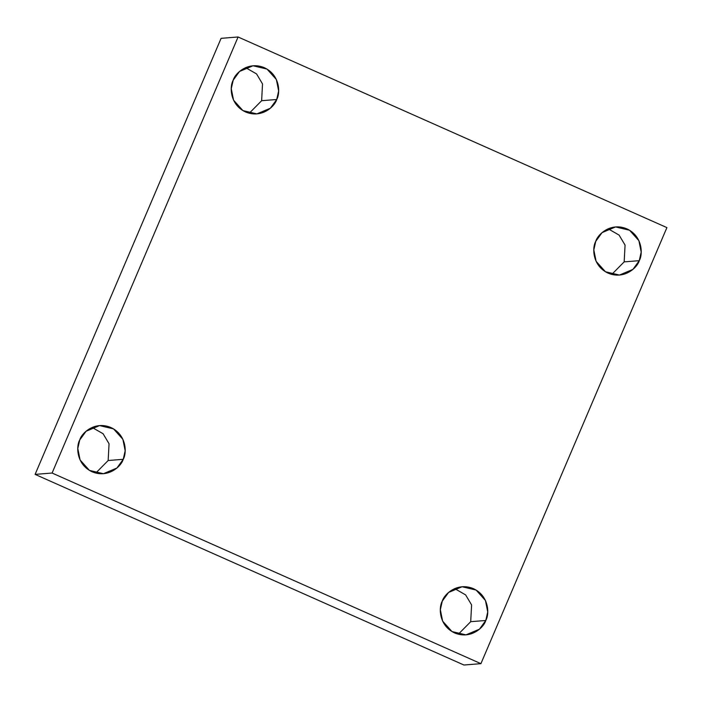 <?xml version="1.0" encoding="UTF-8"?>
<svg xmlns="http://www.w3.org/2000/svg" width="702" height="702" viewBox="0 0 702 702"><rect width="100%" height="100%" fill="white"/><g stroke="black" fill="none" stroke-linecap="round" stroke-linejoin="round"><path stroke-width="1.05" d="M470.709 621.682L458.318 634.222L470.709 621.682L485.784 620.48L470.709 621.682L471.595 604.905L465.637 594.91L454.668 588.601L465.637 594.91L471.595 604.905L470.709 621.682M442.278 601.14L440.347 609.705L442.62 621.121L451.974 631.554L465.952 634.871L479.457 629.194L485.784 620.48C483.897 627.334 470.823 639.785 454.598 632.932C438.627 625.464 438.645 607.221 442.278 601.14C444.164 594.278 457.239 581.835 473.464 588.688C489.443 596.147 489.417 614.399 485.784 620.48L487.723 611.916L485.442 600.5L476.096 590.057L462.109 586.74L448.613 592.427L442.278 601.14M624.175 261.872L611.784 274.412L624.175 261.872L639.259 260.67L624.175 261.872L625.061 245.095L619.103 235.1L608.143 228.791L619.103 235.1L625.061 245.095L624.175 261.872M595.752 241.33L593.813 249.894L596.095 261.311L605.44 271.744L619.427 275.061L632.923 269.384L639.259 260.67C637.372 267.523 624.297 279.975 608.072 273.122C592.093 265.663 592.119 247.411 595.752 241.33C597.639 234.468 610.714 222.025 626.939 228.878C642.909 236.337 642.892 254.589 639.259 260.67L641.189 252.106L638.917 240.689L629.562 230.247L615.584 226.93L602.079 232.616L595.752 241.33M261.635 100.711L249.245 113.25L261.635 100.711L276.711 99.5L261.635 100.711L262.522 83.933L256.563 73.929L245.595 67.629L256.563 73.929L262.522 83.933L261.635 100.711M233.204 80.168L231.265 88.724L233.547 100.149L242.892 110.583L256.879 113.9L270.384 108.213L276.711 99.5C274.824 106.362 261.749 118.814 245.524 111.951C229.554 104.493 229.572 86.249 233.204 80.168C235.091 73.306 248.166 60.863 264.391 67.717C280.361 75.175 280.344 93.419 276.711 99.5L278.65 90.944L276.369 79.519L267.023 69.086L253.036 65.769L239.54 71.455L233.204 80.168M108.161 460.521L95.77 473.051L108.161 460.521L123.236 459.31L108.161 460.521L109.047 443.743L103.089 433.739L92.12 427.439L103.089 433.739L109.047 443.743L108.161 460.521M79.73 439.97L77.799 448.534L80.081 459.959L89.426 470.393L103.413 473.71L116.909 468.023L123.236 459.31C121.349 466.172 108.284 478.615 92.05 471.762C76.079 464.303 76.097 446.06 79.73 439.97C81.616 433.116 94.691 420.665 110.925 427.527C126.895 434.986 126.869 453.229 123.236 459.31L125.175 450.745L122.894 439.329L113.549 428.896L99.561 425.579L86.065 431.265L79.73 439.97M52.088 473.034L238.083 36.987L221.086 38.338L35.1 474.394L52.088 473.034L35.1 474.394L463.917 665.013L480.914 663.662L463.917 665.013L35.1 474.394L221.086 38.338L238.083 36.987L666.9 227.606L480.914 663.662L52.088 473.034L480.914 663.662L666.9 227.606L238.083 36.987L52.088 473.034"/></g></svg>
